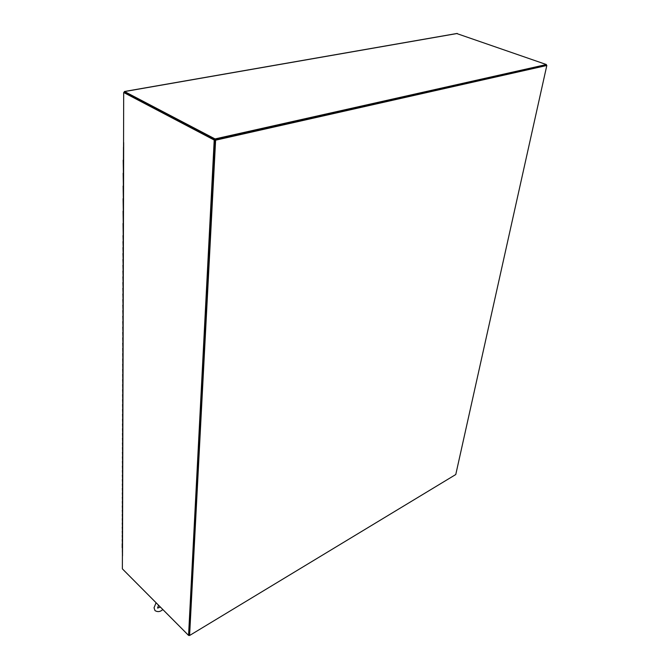 <?xml version="1.0" encoding="UTF-8"?>
<svg xmlns="http://www.w3.org/2000/svg" width="669" height="669" viewBox="0 0 669 669"><rect width="100%" height="100%" fill="white"/><g stroke="black" fill="none" stroke-linecap="round" stroke-linejoin="round"><path stroke-width="1" d="M546.824 65.478L215.61 140.189L189.595 635.491L455.773 474.522L546.824 65.478L214.992 139.863L189.452 635.349M215.61 140.189L124.526 92.439M189.595 635.491L188.566 635.399L122.368 568.851L123.556 142.154M546.28 65.044L214.992 139.863L215.042 138.926L124.593 91.561L123.932 92.464M456.802 33.567L546.389 64.542L215.042 138.926M546.23 65.269L546.389 64.542M122.36 552.193L122.377 547.342M123.472 147.213L123.439 159.883M123.188 160.15L123.397 172.895M123.155 173.171L123.364 185.731M123.121 186.007L123.33 198.375M123.088 198.66L123.297 210.852M123.063 211.145L123.263 223.153M123.029 223.446L123.23 235.287M122.996 235.588L123.213 241.292M122.979 241.593L123.196 247.254M122.962 247.555L123.18 253.175M122.945 253.484L123.163 259.062M122.937 259.371L123.146 264.907M122.92 265.217L123.129 270.711M122.904 271.02L123.113 276.473M122.887 276.79L123.104 282.201M122.87 282.519L123.088 287.887M122.862 288.205L123.071 293.532M122.845 293.858L123.054 299.152M122.828 299.469L123.037 304.721M122.812 305.047L123.021 310.265M122.803 310.592L123.012 315.768M122.787 316.094L122.996 321.237M122.77 321.563L122.979 326.664M122.753 326.999L122.962 332.058M122.745 332.401L122.954 337.419M122.728 337.761L122.937 342.745M122.711 343.088L122.92 348.039M122.703 348.382L122.904 353.299M122.686 353.642L122.895 358.525M122.678 358.868L122.879 363.719M122.661 364.061L122.862 368.87M122.644 369.221L122.853 373.996M122.636 374.347L122.837 379.097M122.619 379.448L122.82 384.157M122.611 384.508L122.812 389.182M122.594 389.542L122.795 394.183M122.578 394.543L122.778 399.15M122.569 399.51L122.77 404.084M122.552 404.452L122.753 408.993M122.544 409.353L122.745 413.868M122.527 414.236L122.728 418.719M122.519 419.078L122.711 423.536M122.502 423.895L122.703 428.319M122.494 428.687L122.686 433.077M122.477 433.445L122.678 437.802M122.469 438.178L122.661 442.502M122.452 442.878L122.653 447.176M122.444 447.553L122.636 451.818M122.435 452.194L122.628 456.434M122.419 456.81L122.611 461.025M122.41 461.401L122.603 465.582M122.394 465.967L122.586 470.115M122.385 470.499L122.578 474.622M122.368 475.007L122.561 479.104M122.36 479.489L122.552 483.562M122.352 483.938L122.536 487.985M122.335 488.37L122.527 492.384M122.327 492.777L122.511 496.766M122.318 497.151L122.502 501.114M122.302 501.499L122.494 505.438M122.293 505.831L122.477 509.736M122.285 510.129L122.469 514.009M122.268 514.402L122.452 518.266M122.26 518.659L122.444 522.489M122.251 522.882L122.435 526.687M122.235 527.088L122.419 530.868M122.226 531.261L122.41 535.024M122.218 535.417L122.402 539.155M122.201 539.549L122.385 543.261M122.502 555.931L123.681 142.539M123.556 142.464L123.69 92.506L124.459 92.372L214.992 139.863L189.151 635.048M123.69 92.506L214.214 140.038L188.566 635.399M214.992 139.863L214.214 140.038M457.303 33.483L124.593 91.561M456.994 33.467L124.384 91.511M122.193 543.654L122.184 547.744M160.368 607.051L157.616 608.104M162.835 609.526C160.317 611.851 157.7 612.21 154.999 610.605L154.037 607.77L156.078 602.744M157.558 608.037L158.561 605.236"/></g></svg>
